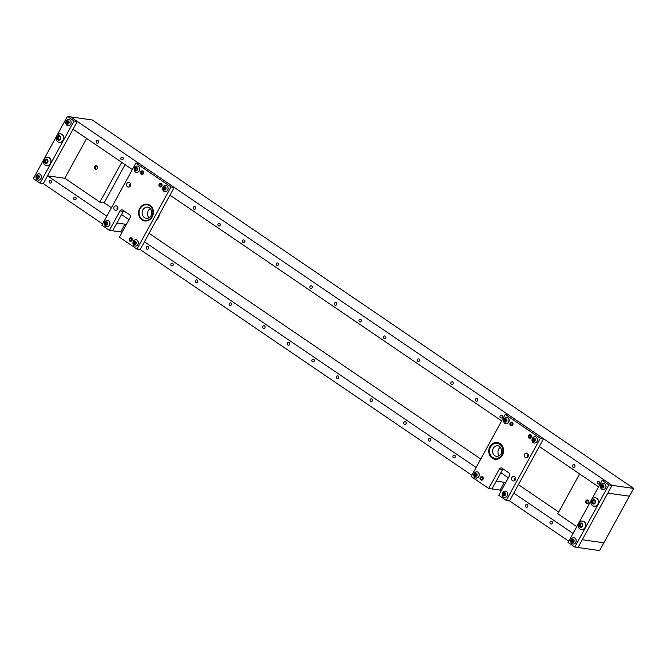 <?xml version="1.0" encoding="UTF-8"?>
<svg xmlns="http://www.w3.org/2000/svg" width="667" height="667" viewBox="0 0 667 667"><rect width="100%" height="100%" fill="white"/><g stroke="black" fill="none" stroke-linecap="round" stroke-linejoin="round"><path stroke-width="1" d="M123.061 159.255A1.409 1.234 -82 0 0 120.969 157.829A1.409 1.234 -82 0 0 123.061 159.255M98.499 142.538A1.409 1.234 -82 0 0 96.407 141.112A1.409 1.234 -82 0 0 98.499 142.538M574.771 466.65A1.409 1.234 -82 0 0 572.678 465.224A1.409 1.234 -82 0 0 574.771 466.65M599.333 483.367A1.409 1.234 -82 0 0 597.248 481.941A1.409 1.234 -82 0 0 599.333 483.367M502.243 417.292A1.409 1.234 -82 0 0 500.15 415.866A1.409 1.234 -82 0 0 502.243 417.292M477.672 400.575A1.409 1.234 -82 0 0 475.588 399.149A1.409 1.234 -82 0 0 477.672 400.575M453.11 383.858A1.409 1.234 -82 0 0 451.017 382.433A1.409 1.234 -82 0 0 453.11 383.858M419.435 360.939A1.409 1.234 -82 0 0 417.35 359.521A1.409 1.234 -82 0 0 419.435 360.939M385.759 338.027A1.409 1.234 -82 0 0 383.675 336.602A1.409 1.234 -82 0 0 385.759 338.027M361.197 321.311A1.409 1.234 -82 0 0 359.113 319.885A1.409 1.234 -82 0 0 361.197 321.311M336.635 304.594A1.409 1.234 -82 0 0 334.542 303.168A1.409 1.234 -82 0 0 336.635 304.594M312.064 287.877A1.409 1.234 -82 0 0 309.98 286.451A1.409 1.234 -82 0 0 312.064 287.877M278.389 264.957A1.409 1.234 -82 0 0 276.305 263.54A1.409 1.234 -82 0 0 278.389 264.957M244.722 242.046A1.409 1.234 -82 0 0 242.63 240.62A1.409 1.234 -82 0 0 244.722 242.046M220.152 225.329A1.409 1.234 -82 0 0 218.067 223.904A1.409 1.234 -82 0 0 220.152 225.329M195.589 208.613A1.409 1.234 -82 0 0 193.497 207.187A1.409 1.234 -82 0 0 195.589 208.613M43.272 183.6L40.037 183.142L74.062 120.985L67.375 116.442L92.204 119.952L633.65 488.411L612.064 485.359L70.61 116.9L77.297 121.444L43.272 183.6L102.56 223.945M574.796 547.048L608.821 484.901L602.134 480.357L568.109 542.504L574.796 547.048L578.039 547.507L612.064 485.359L607.804 493.13L629.398 496.181L607.804 493.13L578.039 547.507L599.625 550.558L603.877 542.788L582.291 539.736L603.877 542.788L633.65 488.411M598.582 486.852L539.295 446.506M501.659 420.894L169.968 195.173M132.333 169.56L73.045 129.215L47.524 175.83L106.82 216.175M49.316 181.04A1.409 1.234 -82 0 0 51.401 182.466A1.409 1.234 -82 0 0 49.316 181.04M73.879 197.757A1.409 1.234 -82 0 0 75.971 199.183A1.409 1.234 -82 0 0 73.879 197.757M550.15 521.869A1.409 1.234 -82 0 0 552.243 523.295A1.409 1.234 -82 0 0 550.15 521.869M525.588 505.152A1.409 1.234 -82 0 0 527.68 506.578A1.409 1.234 -82 0 0 525.588 505.152M146.406 247.115A1.409 1.234 -82 0 0 148.499 248.541A1.409 1.234 -82 0 0 146.406 247.115M170.977 263.832A1.409 1.234 -82 0 0 173.061 265.258A1.409 1.234 -82 0 0 170.977 263.832M195.539 280.549A1.409 1.234 -82 0 0 197.632 281.974A1.409 1.234 -82 0 0 195.539 280.549M229.215 303.468A1.409 1.234 -82 0 0 231.299 304.886A1.409 1.234 -82 0 0 229.215 303.468M262.89 326.38A1.409 1.234 -82 0 0 264.974 327.805A1.409 1.234 -82 0 0 262.89 326.38M287.452 343.096A1.409 1.234 -82 0 0 289.536 344.522A1.409 1.234 -82 0 0 287.452 343.096M312.014 359.813A1.409 1.234 -82 0 0 314.107 361.239A1.409 1.234 -82 0 0 312.014 359.813M336.585 376.53A1.409 1.234 -82 0 0 338.669 377.956A1.409 1.234 -82 0 0 336.585 376.53M370.26 399.45A1.409 1.234 -82 0 0 372.344 400.867A1.409 1.234 -82 0 0 370.26 399.45M403.927 422.361A1.409 1.234 -82 0 0 406.02 423.787A1.409 1.234 -82 0 0 403.927 422.361M428.497 439.078A1.409 1.234 -82 0 0 430.582 440.503A1.409 1.234 -82 0 0 428.497 439.078M453.06 455.794A1.409 1.234 -82 0 0 455.152 457.22A1.409 1.234 -82 0 0 453.06 455.794M122.044 232.349A3.385 0.65 28.7 0 0 120.719 231.933L112.623 230.79L116.875 223.02L124.971 224.17A3.385 0.65 28.7 0 1 126.296 224.579M513.773 493.113L573.061 533.458M509.521 500.884L543.547 438.736L508.454 414.849L505.211 414.39L471.185 476.546L488.736 488.486L499.366 469.059A2.259 1.976 98 0 1 502.101 468.259L508.788 472.803A2.259 1.976 98 0 1 509.396 475.888L498.758 495.306L506.278 500.425L509.521 500.884L568.809 541.229M558.713 512.056L518.417 484.634M508.354 477.789L500.867 472.695M480.782 459.021L149.091 233.308M129.006 219.635L121.519 214.541M111.456 207.695L104.21 202.76L99.892 202.151L64.799 178.264L47.524 175.83M144.456 241.787L476.138 467.5M140.195 249.558L136.96 249.099L170.985 186.952L174.22 187.41L140.195 249.558L471.886 475.271M501.392 490.503A3.385 0.65 28.7 0 0 500.067 490.087L491.971 488.944L496.223 481.174L504.319 482.316A3.385 0.65 28.7 0 1 505.644 482.733M97.315 168.409A1.859 1.626 98 0 1 94.564 166.533A1.859 1.626 98 0 1 97.315 168.409M86.602 138.444L64.799 178.264M121.694 162.323L99.892 202.151M125.088 164.632L104.21 202.76M585.876 500.875A1.859 1.626 98 0 1 588.627 502.751A1.859 1.626 98 0 1 585.876 500.875M576.78 526.68L557.779 513.748L579.59 473.92M126.847 183.567A2.368 2.076 -82 0 0 130.357 185.96A2.368 2.076 -82 0 0 126.847 183.567M130.424 183.55A2.368 2.076 -82 0 0 130.015 186.435M114.09 206.878A2.368 2.076 -82 0 0 117.6 209.263A2.368 2.076 -82 0 0 114.09 206.878M117.667 206.853A2.368 2.076 -82 0 0 117.259 209.738M129.398 238.619A1.801 1.576 -82 0 0 132.066 240.437A1.801 1.576 -82 0 0 129.398 238.619M159.163 184.234A1.801 1.576 -82 0 0 161.839 186.06A1.801 1.576 -82 0 0 159.163 184.234M140.787 171.727A1.801 1.576 -82 0 0 143.455 173.545A1.801 1.576 -82 0 0 140.787 171.727M139.728 208.329A8.463 7.404 -82 0 0 144.814 220.969A8.463 7.404 -82 0 0 152.259 216.858A8.463 7.404 -82 0 0 147.174 204.219A8.463 7.404 -82 0 0 139.728 208.329M123.728 210.772A2.259 1.976 -82 0 0 123.262 211.372L112.623 230.79L109.388 230.332L101.868 225.213L135.893 163.065L139.128 163.523L174.22 187.41M170.985 186.952L135.893 163.065M123.262 211.372L120.018 210.914L109.388 230.332M120.018 210.914A2.259 1.976 98 0 1 122.753 210.105L129.44 214.657A2.259 1.976 98 0 1 130.048 217.734L119.41 237.16L136.96 249.099M527.747 457.095A2.368 2.076 98 0 1 528.156 454.21M528.089 456.62A2.368 2.076 98 0 1 524.579 454.227A2.368 2.076 98 0 1 528.089 456.62M514.991 480.398A2.368 2.076 98 0 1 515.391 477.514M515.324 479.923A2.368 2.076 98 0 1 511.814 477.539A2.368 2.076 98 0 1 515.324 479.923M483.008 479.256A1.801 1.576 98 0 1 480.332 477.439A1.801 1.576 98 0 1 483.008 479.256M512.781 424.871A1.801 1.576 98 0 1 510.105 423.053A1.801 1.576 98 0 1 512.781 424.871M531.157 437.385A1.801 1.576 98 0 1 528.489 435.568A1.801 1.576 98 0 1 531.157 437.385M502.443 455.161A8.463 7.404 98 0 1 494.997 459.271A8.463 7.404 98 0 1 489.911 446.632A8.463 7.404 98 0 1 497.365 442.521A8.463 7.404 98 0 1 502.443 455.161A8.463 7.404 98 0 1 494.997 459.271A8.463 7.404 98 0 1 489.911 446.632A8.463 7.404 98 0 1 497.365 442.521A8.463 7.404 98 0 1 502.443 455.161M506.278 500.425L540.303 438.277L505.211 414.39M543.547 438.736L540.303 438.277M503.076 468.918A2.259 1.976 -82 0 0 502.601 469.518L499.366 469.059M488.736 488.486L491.971 488.944L502.601 469.518M144.839 220.969A8.463 7.404 98 0 1 138.819 214.866A8.463 7.404 98 0 1 143.905 204.611A8.463 7.404 98 0 1 147.207 204.219M148.107 220.477A8.346 7.304 98 0 1 138.978 215.283A8.346 7.304 98 0 1 143.88 204.711A8.346 7.304 98 0 1 153.01 209.905A8.346 7.304 98 0 1 148.107 220.477M149.041 217.709A5.636 4.936 98 0 1 150.333 208.521M156.753 219.326A8.463 7.404 -82 0 0 158.721 215.733M156.403 219.96A8.004 7.012 -82 0 0 159.413 214.457M500.467 447.173A5.361 4.694 -82 0 0 498.691 449.116A5.361 4.694 -82 0 0 499.266 455.661M96.915 165.941A1.693 1.484 -82 0 0 96.457 169.21M588.236 500.292A1.693 1.484 -82 0 0 587.769 503.552M135.734 168.051L135.042 169.185L135.91 170.644L136.952 170.26L137.394 169.009L136.527 167.55L135.734 168.051M136.568 167.484A1.659 1.451 98 0 1 135.868 170.719A1.659 1.451 98 0 1 136.568 167.484M137.644 166.066A3.218 2.818 98 0 1 136.285 172.344A3.218 2.818 98 0 1 137.644 166.066M136.585 172.394A3.218 2.818 -82 0 0 137.485 166.033M136.093 168.109L135.81 169.885M135.426 169.852L136.435 170.185M505.411 419.243L504.285 420.669L504.752 421.761L505.961 421.861L506.695 420.143L506.203 419.043L505.411 419.243M505.603 419.318L505.444 421.544M506.361 419.026A1.659 1.451 98 0 1 504.719 421.827A1.659 1.451 98 0 1 506.361 419.026M507.87 417.817A3.218 2.818 98 0 1 504.694 423.245A3.218 2.818 98 0 1 507.87 417.817M505.903 423.728A3.218 2.818 -82 0 0 506.878 417.367A3.218 2.818 -82 0 0 506.803 417.359M59.271 136.218L59.255 136.318A0.642 0.567 98 0 1 58.504 136.877L57.887 136.785A0.642 0.567 98 0 1 57.696 136.76L57.312 137.594A0.642 0.567 98 0 1 57.337 138.586L57.762 139.353A0.642 0.567 98 0 1 58.538 139.795L59.355 139.737A0.642 0.567 98 0 1 60.097 139.178L60.489 138.344A0.642 0.567 98 0 1 60.455 137.352L60.03 136.585A0.642 0.567 98 0 1 59.255 136.143L58.446 136.201A0.642 0.567 98 0 1 57.896 136.785M59.722 136.635L60.53 136.752A0.642 0.567 98 0 1 60.43 136.727M58.838 135.743A2.234 1.951 98 0 1 58.954 140.195A2.234 1.951 98 0 1 58.838 135.743M59.763 133.842A4.285 3.752 98 0 1 60.48 133.867A4.285 3.752 98 0 1 63.632 138.227A4.285 3.752 98 0 1 59.997 142.371A4.285 3.752 98 0 1 59.28 142.354A4.285 3.752 98 0 1 56.295 139.553A4.285 3.752 98 0 1 56.837 135.726A4.285 3.752 98 0 1 59.763 133.842M59.38 142.363A4.285 3.752 -82 0 0 59.488 142.379A4.285 3.752 -82 0 0 60.197 142.405A4.285 3.752 -82 0 0 63.84 138.252A4.285 3.752 -82 0 0 60.68 133.892A4.285 3.752 -82 0 0 60.58 133.884M58.321 136.86L58.121 137.702A0.642 0.567 98 0 1 58.146 138.703L58.062 139.303L58.879 139.411A0.642 0.567 98 0 1 59.33 139.837M594.681 503.043A0.642 0.567 98 0 1 594.881 503.06L595.256 502.226A0.642 0.567 98 0 1 595.214 501.225L594.772 500.475A0.642 0.567 98 0 1 593.989 500.05L593.171 500.133A0.642 0.567 98 0 1 592.438 500.7L592.063 501.542A0.642 0.567 98 0 1 592.113 502.534L592.554 503.293A0.642 0.567 98 0 1 593.33 503.718L594.147 503.635A0.642 0.567 98 0 1 594.681 503.043M593.563 503.343A0.642 0.567 98 0 1 594.122 503.752M593.088 500.8L592.871 501.659A0.642 0.567 98 0 1 592.921 502.651L592.83 503.226M594.005 500.133L593.98 500.242A0.642 0.567 98 0 1 593.246 500.817L592.613 500.725M593.755 504.102A2.234 1.951 98 0 1 593.563 499.666A2.234 1.951 98 0 1 593.755 504.102M594.831 506.278A4.285 3.752 98 0 1 594.039 506.261A4.285 3.752 98 0 1 591.054 503.468A4.285 3.752 98 0 1 591.596 499.641A4.285 3.752 98 0 1 594.455 497.757A4.285 3.752 98 0 1 595.239 497.774A4.285 3.752 98 0 1 598.399 502.101A4.285 3.752 98 0 1 594.831 506.278M594.147 506.278A4.285 3.752 -82 0 0 594.247 506.295A4.285 3.752 -82 0 0 595.039 506.311A4.285 3.752 -82 0 0 598.607 502.126A4.285 3.752 -82 0 0 595.448 497.807A4.285 3.752 -82 0 0 595.348 497.79M595.298 500.65A0.642 0.567 98 0 1 595.256 500.642L594.447 500.533M481.958 479.29L481.132 479.173A1.017 0.892 98 0 1 481.807 477.339A1.017 0.892 98 0 1 481.524 479.348A1.017 0.892 98 0 1 481.249 479.256L481.241 479.906A1.693 1.484 98 0 0 481.699 480.057L481.974 480.098M481.816 479.34L481.249 479.256M481.132 479.173L480.865 479.59A1.526 1.334 98 0 1 481.132 476.98A1.526 1.334 98 0 1 483.008 478.347A1.526 1.334 98 0 1 481.04 479.715M481.232 476.93A1.693 1.484 98 0 1 482.583 476.838M482.124 480.048A1.693 1.484 98 0 1 481.699 480.057M164.149 187.385L163.457 188.519L164.29 189.978L165.649 189.044L165.724 187.71L164.941 186.885L164.149 187.385L164.957 187.502M164.974 186.81A1.659 1.451 98 0 1 164.274 190.053A1.659 1.451 98 0 1 164.974 186.81M166.05 185.401A3.218 2.818 98 0 1 164.691 191.679A3.218 2.818 98 0 1 166.05 185.401M164.991 191.729A3.218 2.818 -82 0 0 165.891 185.368M164.499 187.435L164.224 189.22M163.84 189.186L164.841 189.52M134.375 241.771L133.683 242.896L134.542 244.364L135.593 243.972L136.026 242.73L135.168 241.271L134.375 241.771M135.209 241.196A1.659 1.451 98 0 1 134.501 244.43A1.659 1.451 98 0 1 135.209 241.196M136.276 239.778A3.218 2.818 98 0 1 134.917 246.056A3.218 2.818 98 0 1 136.276 239.778M135.226 246.106A3.218 2.818 -82 0 0 136.118 239.745M134.726 241.821L134.451 243.597M134.067 243.563L135.067 243.897M105.961 222.436L105.269 223.57L106.136 225.029L107.179 224.637L107.62 223.395L106.753 221.936L105.961 222.436M106.795 221.861A1.659 1.451 98 0 1 106.095 225.096A1.659 1.451 98 0 1 106.795 221.861M107.871 220.443A3.218 2.818 98 0 1 106.512 226.722A3.218 2.818 98 0 1 107.871 220.443M106.812 226.78A3.218 2.818 -82 0 0 107.712 220.41M106.32 222.486L106.036 224.262M105.653 224.229L106.662 224.562M533.825 438.578L532.691 439.995L533.166 441.095L534.375 441.187L535.101 439.478L534.609 438.377L533.825 438.578M534.017 438.644L533.85 440.87M534.767 438.361A1.659 1.451 98 0 1 533.125 441.162A1.659 1.451 98 0 1 534.767 438.361M536.285 437.152A3.218 2.818 98 0 1 533.1 442.58A3.218 2.818 98 0 1 536.285 437.152M534.317 443.055A3.218 2.818 -82 0 0 535.284 436.702A3.218 2.818 -82 0 0 535.217 436.693M476.672 473.812L475.338 473.378L474.654 474.429L474.987 476.138L476.188 476.238L476.88 475.187L476.43 473.428L475.463 474.537L475.671 475.921M476.588 473.412A1.659 1.451 98 0 1 474.946 476.205A1.659 1.451 98 0 1 476.588 473.412M478.097 472.203A3.218 2.818 98 0 1 474.921 477.63A3.218 2.818 98 0 1 478.097 472.203M476.13 478.106A3.218 2.818 -82 0 0 477.105 471.752A3.218 2.818 -82 0 0 477.03 471.744M504.052 492.955L502.918 494.38L503.393 495.473L504.602 495.573L505.328 493.855L504.836 492.755L504.052 492.955M504.244 493.03L504.077 495.256M504.994 492.738A1.659 1.451 98 0 1 503.352 495.539A1.659 1.451 98 0 1 504.994 492.738M506.511 491.529A3.218 2.818 98 0 1 503.327 496.957A3.218 2.818 98 0 1 506.511 491.529M504.544 497.44A3.218 2.818 -82 0 0 505.511 491.087A3.218 2.818 -82 0 0 505.444 491.07M46.515 159.521L46.49 159.621A0.642 0.567 98 0 1 45.748 160.18L45.131 160.097A0.642 0.567 98 0 1 44.939 160.063L44.547 160.897A0.642 0.567 98 0 1 44.581 161.889L45.006 162.665A0.642 0.567 98 0 1 45.781 163.098L46.59 163.04A0.642 0.567 98 0 1 47.34 162.481L47.724 161.656A0.642 0.567 98 0 1 47.699 160.655L47.274 159.888A0.642 0.567 98 0 1 46.498 159.446L45.681 159.513A0.642 0.567 98 0 1 45.139 160.097M46.965 159.947L47.774 160.055A0.642 0.567 98 0 1 47.665 160.03M46.081 159.054A2.234 1.951 98 0 1 46.198 163.498A2.234 1.951 98 0 1 46.081 159.054M47.007 157.145A4.285 3.752 98 0 1 47.724 157.17A4.285 3.752 98 0 1 50.875 161.531A4.285 3.752 98 0 1 47.232 165.683A4.285 3.752 98 0 1 46.523 165.658A4.285 3.752 98 0 1 43.53 162.856A4.285 3.752 98 0 1 44.072 159.029A4.285 3.752 98 0 1 47.007 157.145M46.623 165.666A4.285 3.752 -82 0 0 46.723 165.683A4.285 3.752 -82 0 0 47.44 165.708A4.285 3.752 -82 0 0 51.084 161.564A4.285 3.752 -82 0 0 47.924 157.195A4.285 3.752 -82 0 0 47.824 157.187M45.564 160.163L45.356 161.014A0.642 0.567 98 0 1 45.389 162.006L45.298 162.606L46.123 162.723A0.642 0.567 98 0 1 46.573 163.14M581.924 526.346A0.642 0.567 98 0 1 582.124 526.371L582.499 525.529A0.642 0.567 98 0 1 582.449 524.537L582.008 523.778A0.642 0.567 98 0 1 581.224 523.353L580.415 523.437A0.642 0.567 98 0 1 579.673 524.012L579.306 524.846A0.642 0.567 98 0 1 579.348 525.838L579.79 526.596A0.642 0.567 98 0 1 580.573 527.022L581.391 526.938A0.642 0.567 98 0 1 581.924 526.346M580.799 526.655A0.642 0.567 98 0 1 581.366 527.055M580.323 524.104L580.115 524.962A0.642 0.567 98 0 1 580.157 525.955L580.073 526.538M581.249 523.437L581.224 523.553A0.642 0.567 98 0 1 580.482 524.12L579.848 524.029M580.999 527.405A2.234 1.951 98 0 1 580.799 522.97A2.234 1.951 98 0 1 580.999 527.405M582.074 529.59A4.285 3.752 98 0 1 581.282 529.573A4.285 3.752 98 0 1 578.297 526.772A4.285 3.752 98 0 1 578.839 522.945A4.285 3.752 98 0 1 581.691 521.069A4.285 3.752 98 0 1 582.483 521.085A4.285 3.752 98 0 1 585.643 525.404A4.285 3.752 98 0 1 582.074 529.59M581.382 529.581A4.285 3.752 -82 0 0 581.491 529.598A4.285 3.752 -82 0 0 582.274 529.615A4.285 3.752 -82 0 0 585.843 525.429A4.285 3.752 -82 0 0 582.691 521.11A4.285 3.752 -82 0 0 582.583 521.102M582.533 523.954A0.642 0.567 98 0 1 582.499 523.954L581.691 523.837M159.972 185.976A1.017 0.892 -82 0 1 160.647 184.142A1.017 0.892 -82 0 1 160.363 186.151A1.017 0.892 -82 0 1 160.088 186.06L159.88 186.518A1.526 1.334 -82 0 0 161.222 183.834A1.526 1.334 -82 0 0 159.696 186.393A1.693 1.484 -82 0 0 159.88 186.568L159.972 185.976L160.789 186.093M161.414 183.633A1.693 1.484 -82 0 0 160.072 183.733M160.088 186.06L160.655 186.135M159.88 186.518L160.08 186.702A1.693 1.484 -82 0 0 160.964 186.852M141.587 173.47A1.017 0.892 -82 0 1 142.263 171.636A1.017 0.892 -82 0 1 141.979 173.645A1.017 0.892 -82 0 1 141.704 173.545L141.496 174.004A1.526 1.334 -82 0 0 142.838 171.327A1.526 1.334 -82 0 0 141.321 173.887A1.693 1.484 -82 0 0 141.496 174.062L141.587 173.47L142.405 173.587M143.03 171.127A1.693 1.484 -82 0 0 141.687 171.219M141.704 173.545L142.271 173.628M141.496 174.004L141.696 174.195A1.693 1.484 -82 0 0 142.58 174.337M510.905 424.796A1.017 0.892 -82 0 1 511.581 422.961A1.017 0.892 -82 0 1 511.297 424.971A1.017 0.892 -82 0 1 511.022 424.879L510.814 425.329A1.526 1.334 -82 0 0 512.156 422.653A1.526 1.334 -82 0 0 510.639 425.212A1.693 1.484 -82 0 0 510.822 425.388L510.905 424.796L511.722 424.912M512.356 422.453A1.693 1.484 -82 0 0 511.005 422.545M511.022 424.879L511.589 424.954M510.814 425.329L511.014 425.521A1.693 1.484 -82 0 0 511.897 425.671M529.29 437.302A1.017 0.892 -82 0 1 529.965 435.468A1.017 0.892 -82 0 1 529.681 437.477A1.017 0.892 -82 0 1 529.406 437.385L529.198 437.844A1.526 1.334 -82 0 0 530.54 435.167A1.526 1.334 -82 0 0 529.023 437.719A1.693 1.484 -82 0 0 529.198 437.894L529.29 437.302L530.107 437.419M530.732 434.967A1.693 1.484 -82 0 0 529.39 435.059M529.406 437.385L529.973 437.469M529.198 437.844L529.398 438.036A1.693 1.484 -82 0 0 530.282 438.177M74.062 120.985L77.297 121.444M40.037 183.142L33.35 178.589L67.375 116.442M608.821 484.901L612.064 485.359L605.378 480.815L602.134 480.357M130.198 240.362A1.017 0.892 -82 0 1 130.874 238.519A1.017 0.892 -82 0 1 130.59 240.529A1.017 0.892 -82 0 1 130.315 240.437L130.107 240.895A1.526 1.334 -82 0 0 131.449 238.219A1.526 1.334 -82 0 0 129.923 240.77A1.693 1.484 -82 0 0 130.107 240.954L130.198 240.362L131.015 240.479M131.641 238.019A1.693 1.484 -82 0 0 130.298 238.111M130.315 240.437L130.882 240.52M130.107 240.895L130.307 241.087A1.693 1.484 -82 0 0 131.191 241.229M67.217 121.427L66.525 122.561L67.392 124.02L68.443 123.637L68.876 122.386L68.009 120.927L67.217 121.427M68.051 120.852A1.659 1.451 98 0 1 67.35 124.095A1.659 1.451 98 0 1 68.051 120.852M69.126 119.443A3.218 2.818 98 0 1 67.767 125.721A3.218 2.818 98 0 1 69.126 119.443M68.067 125.771A3.218 2.818 -82 0 0 68.968 119.41M67.575 121.477L67.292 123.262M66.908 123.22L67.917 123.553M37.444 175.805L36.752 176.938L37.619 178.397L38.669 178.014L39.103 176.763L38.236 175.304L37.444 175.805M38.277 175.238A1.659 1.451 98 0 1 37.577 178.473A1.659 1.451 98 0 1 38.277 175.238M39.353 173.82A3.218 2.818 98 0 1 37.994 180.098A3.218 2.818 98 0 1 39.353 173.82M38.294 180.148A3.218 2.818 -82 0 0 39.195 173.787M37.802 175.863L37.527 177.639M37.144 177.605L38.144 177.939M602.334 485.201L601.209 486.627L601.684 487.719L602.885 487.819L603.618 486.101L603.126 485.001L602.334 485.201M602.534 485.276L602.368 487.502M603.285 484.984A1.659 1.451 98 0 1 601.642 487.785A1.659 1.451 98 0 1 603.285 484.984M604.802 483.775A3.218 2.818 98 0 1 601.617 489.203A3.218 2.818 98 0 1 604.802 483.775M602.835 489.686A3.218 2.818 -82 0 0 603.802 483.333A3.218 2.818 -82 0 0 603.727 483.317M573.595 539.77L572.269 539.336L571.577 540.387L571.911 542.104L573.12 542.196L573.803 541.145L573.353 539.386L572.386 540.503L572.594 541.879M573.512 539.37A1.659 1.451 98 0 1 571.869 542.171A1.659 1.451 98 0 1 573.512 539.37M575.029 538.161A3.218 2.818 98 0 1 571.844 543.588A3.218 2.818 98 0 1 575.029 538.161M573.061 544.064A3.218 2.818 -82 0 0 574.029 537.71A3.218 2.818 -82 0 0 573.962 537.702M500.067 490.087L504.319 482.316M120.719 231.933L124.971 224.17M143.688 205.261A7.896 6.912 98 0 1 152.535 209.705A7.896 6.912 98 0 1 148.299 219.918A7.896 6.912 98 0 1 139.453 215.483A7.896 6.912 98 0 1 143.688 205.261M145.431 207.512A5.636 4.936 98 0 1 146.198 207.245A5.636 4.936 98 0 1 147.866 207.162C152.535 207.387 153.035 216.592 148.466 218.009L146.281 218.326A5.636 4.936 98 0 1 142.138 213.457A5.636 4.936 98 0 1 145.431 207.512M147.949 218.242A5.636 4.936 98 0 1 146.281 218.326M498.007 445.748L499.575 446.365C504.46 452.651 499.917 456.328 496.506 456.353A5.361 4.694 98 0 1 494.731 455.661A5.361 4.694 98 0 1 493.288 448.349A5.361 4.694 98 0 1 498.007 445.748A5.361 4.694 98 0 1 499.45 446.231M499.766 444.347A7.612 6.662 98 0 1 501.817 454.736A7.612 6.662 98 0 1 492.588 457.454A7.612 6.662 98 0 1 490.537 447.065A7.612 6.662 98 0 1 499.766 444.347M136.001 168.601L135.193 168.484M135.851 169.301L135.042 169.185M136.251 170.377L135.659 170.293M136.777 167.851L136.21 167.767M505.194 420.827L504.385 420.71M505.594 419.551L504.777 419.443M505.236 420.16L504.427 420.043M505.461 421.461L504.652 421.344M506.186 421.786L505.769 421.727M506.42 419.226L505.936 419.159M58.121 137.702L57.312 137.594M58.146 138.703L57.337 138.586M59.305 139.903L58.538 139.795M60.464 136.643L60.03 136.585M59.255 136.318L58.446 136.201M594.089 503.818L593.33 503.718M592.871 501.659L592.063 501.542M593.98 500.242L593.171 500.133M595.214 500.533L594.772 500.475M592.921 502.651L592.113 502.534M164.415 187.936L163.607 187.819M164.265 188.636L163.457 188.519M164.657 189.711L164.065 189.628M165.183 187.177L164.616 187.102M134.642 242.313L133.834 242.196M134.492 243.013L133.683 242.896M134.884 244.097L134.292 244.014M135.409 241.562L134.842 241.479M106.236 222.978L105.419 222.87M106.078 223.678L105.269 223.57M106.478 224.762L105.886 224.679M107.003 222.228L106.437 222.144M533.6 440.153L532.791 440.045M534 438.886L533.191 438.769M533.642 439.495L532.833 439.378M533.875 440.795L533.066 440.679M534.601 441.12L534.175 441.062M534.826 438.561L534.35 438.494M475.421 475.204L474.612 475.087M475.821 473.937L475.012 473.82M475.463 474.537L474.654 474.429M475.696 475.838L474.879 475.721M476.413 476.163L475.996 476.105M476.647 473.603L476.163 473.537M503.827 494.539L503.018 494.422M504.227 493.263L503.418 493.155M503.868 493.872L503.06 493.763M504.102 495.172L503.293 495.056M504.827 495.498L504.402 495.439M505.061 492.938L504.577 492.871M45.356 161.014L44.547 160.897M45.389 162.006L44.581 161.889M46.54 163.207L45.781 163.098M47.699 159.947L47.274 159.888M46.49 159.621L45.681 159.513M581.332 527.13L580.573 527.022M580.115 524.962L579.306 524.846M581.224 523.553L580.415 523.437M582.449 523.837L582.008 523.778M580.157 525.955L579.348 525.838M67.492 121.969L66.683 121.861M67.334 122.678L66.525 122.561M67.734 123.754L67.142 123.67M68.259 121.219L67.692 121.144M37.719 176.355L36.91 176.238M37.56 177.055L36.752 176.938M37.961 178.131L37.369 178.047M38.486 175.604L37.919 175.521M602.118 486.785L601.309 486.668M602.518 485.509L601.709 485.401M602.159 486.118L601.351 486.01M602.393 487.419L601.584 487.302M603.11 487.744L602.693 487.685M603.343 485.184L602.86 485.117M572.344 541.162L571.536 541.045M572.745 539.895L571.936 539.778M572.386 540.503L571.577 540.387M572.619 541.796L571.811 541.687M573.345 542.121L572.92 542.063M573.57 539.561L573.086 539.495M134.292 170.343L134.709 167.367M136.126 169.927L135.318 169.818M137.152 170.21L136.668 170.135M136.577 168.176L135.768 168.059M503.61 421.669L504.027 418.701M506.278 421.652L505.494 421.544M506.386 419.426L505.578 419.31M58.604 136.902L57.796 136.785M56.295 139.553L56.837 135.726M593.68 503.343L592.871 503.235M591.054 503.468L591.596 499.641M593.33 500.834L592.521 500.725M162.698 189.678L163.115 186.702M164.541 189.261L163.732 189.145M165.566 189.545L165.074 189.47M132.925 244.055L133.342 241.087M134.767 243.647L133.959 243.53M135.793 243.922L135.301 243.855M135.218 241.888L134.409 241.771M104.519 224.721L104.936 221.752M106.353 224.312L105.544 224.195M107.379 224.587L106.895 224.521M106.803 222.553L105.995 222.445M532.016 441.004L532.441 438.027M534.684 440.987L533.908 440.879M534.792 438.761L533.984 438.644M473.837 476.055L474.254 473.078M476.505 476.038L475.729 475.921M502.243 495.381L502.668 492.413M504.919 495.364L504.135 495.256M505.027 493.138L504.21 493.021M45.84 160.205L45.031 160.088M43.53 162.856L44.072 159.029M580.924 526.655L580.107 526.538M578.297 526.772L578.839 522.945M580.573 524.145L579.765 524.029M65.775 123.72L66.191 120.744M67.609 123.303L66.8 123.187M68.634 123.578L68.151 123.512M68.059 121.552L67.25 121.436M36.001 178.097L36.418 175.121M37.844 177.68L37.027 177.572M38.869 177.964L38.378 177.889M38.294 175.93L37.477 175.813M600.533 487.627L600.95 484.659M603.201 487.61L602.426 487.502M603.31 485.384L602.501 485.268M570.76 542.013L571.185 539.036M573.428 541.996L572.653 541.887"/></g></svg>
